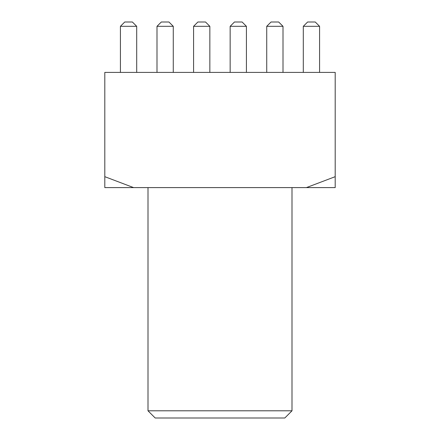<?xml version="1.0" encoding="UTF-8"?>
<svg xmlns="http://www.w3.org/2000/svg" width="440" height="440" viewBox="0 0 440 440"><rect width="100%" height="100%" fill="white"/><g stroke="black" fill="none" stroke-linecap="round" stroke-linejoin="round"><path stroke-width="0.66" d="M292 410.8L284.801 418L155.199 418L148 410.8L292 410.8L292 187.6M148 410.8L148 187.6M335.198 72.402L104.803 72.402L104.803 176.677L133.601 187.6L335.198 187.6L335.198 72.402M104.803 176.677L104.803 187.6L133.601 187.6M306.4 187.6L335.198 176.677M303.303 72.402L303.303 26.318L319.577 26.318L319.577 72.402M303.303 26.318L307.626 22L315.255 22L319.577 26.318M266.728 72.402L266.728 26.318L283.002 26.318L283.002 72.402M266.728 26.318L271.046 22L278.68 22L283.002 26.318M230.153 72.402L230.153 26.318L246.422 26.318L246.422 72.402M230.153 26.318L234.471 22L242.105 22L246.422 26.318M193.578 72.402L193.578 26.318L209.847 26.318L209.847 72.402M193.578 26.318L197.896 22L205.53 22L209.847 26.318M156.998 72.402L156.998 26.318L173.272 26.318L173.272 72.402M156.998 26.318L161.321 22L168.955 22L173.272 26.318M120.422 72.402L120.422 26.318L136.697 26.318L136.697 72.402M120.422 26.318L124.746 22L132.374 22L136.697 26.318"/></g></svg>
